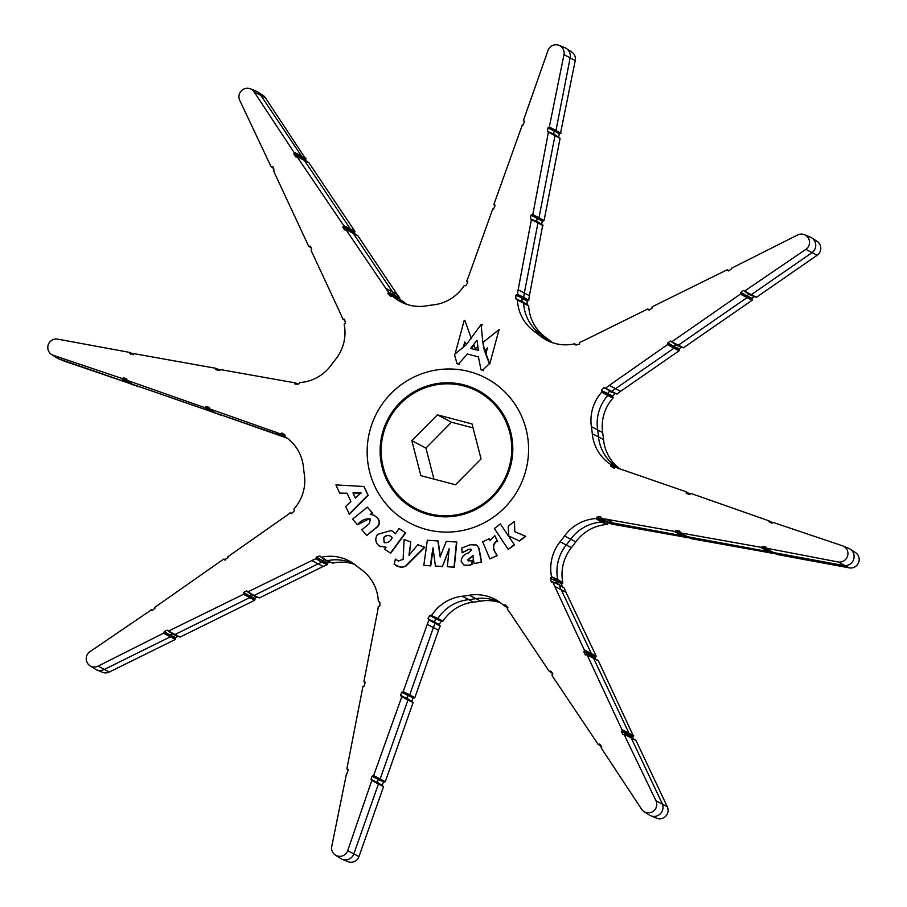 <?xml version="1.0" encoding="UTF-8"?>
<svg xmlns="http://www.w3.org/2000/svg" width="907" height="907" viewBox="0 0 907 907"><rect width="100%" height="100%" fill="white"/><g stroke="black" fill="none" stroke-linecap="round" stroke-linejoin="round"><path stroke-width="1.36" d="M509.405 466.379A66.234 65.043 -62.3 0 0 477.229 391.144A66.234 65.043 -62.3 0 0 383.502 433.229A66.234 65.043 -62.3 0 0 415.689 508.464A66.234 65.043 -62.3 0 0 509.405 466.379A66.234 65.043 -62.3 0 0 477.229 391.144A66.234 65.043 -62.3 0 0 383.502 433.229A66.234 65.043 -62.3 0 0 415.689 508.464A66.234 65.043 -62.3 0 0 509.405 466.379M481.073 458.919L472.025 423.943L437.412 414.828L411.835 440.689L420.882 475.665L455.507 484.78L481.073 458.919M473.057 427.9L451.493 422.22L425.927 448.081L433.943 479.1M437.412 414.828L451.493 422.22M411.835 440.689L425.927 448.081M477.105 340.613L478.352 350.34L470.835 348.526L474.27 345.204M482.739 341.792L481.129 324.468L466.164 344.853L454.452 354.501L457.003 363.526L458.613 363.854L467.377 354.002L478.431 356.916L480.993 369.75L482.683 370.203L489.338 363.696L484.089 349.58L482.739 341.792L484.519 349.807L489.769 363.911L499.088 329.581L483.397 342.064M464.951 320.59L471.379 338.64M455.076 353.991L464.214 320.398L464.872 320.511M463.341 347.177L464.747 342.018L466.357 344.626M487.671 348.005L485.052 349.955M487.41 347.869L486.073 353.571M484.984 350.159L485.88 353.469M477.932 346.553L475.302 348.685M474.236 345.363L475.109 348.583M457.003 363.526L457.876 363.979L457.003 363.526M476.799 340.454L470.778 348.277M560.447 133.59L575.253 60.531A8.412 8.265 -62.3 0 0 571.671 51.96L566.353 48.502A9.002 8.832 117.7 0 1 570.186 57.674L556.014 130.347A1.088 1.077 117.7 0 1 554.63 131.198L560.447 133.59A338.583 332.472 -62.3 0 0 559.914 133.431L554.925 131.368L559.279 133.817L559.914 133.431M543.406 220.911L544.064 220.526L560.084 138.34L554.551 134.383A1.088 1.077 117.7 0 1 555.016 135.494L538.996 217.669A1.088 1.077 117.7 0 1 537.579 218.508L543.406 220.911A250.264 245.74 -62.3 0 0 542.919 220.741L537.908 218.678L542.261 221.127L542.919 220.741M522.251 298.301L528.078 300.705L528.781 300.274A42.062 41.303 117.7 0 1 529.416 295.705L542.737 225.129M516.809 294.786L517.512 294.367L523.724 297.36A1.088 1.077 117.7 0 1 522.205 298.278L516.809 294.786A170.346 167.273 -62.3 0 0 516.605 294.696L521.242 297.7L515.902 295.138A42.062 41.303 -62.3 0 0 515.879 298.675L521.219 301.181L516.162 299.106A166.14 163.147 117.7 0 1 517.115 299.537L522.999 301.963A166.729 163.714 -62.3 0 0 522.092 301.543A41.473 40.724 117.7 0 1 522.103 298.244L521.242 297.7M677.087 345.454L683.424 347.812L752.096 300.285L752.254 299.627L747.141 296.396A1.088 1.077 117.7 0 1 746.778 297.802L678.107 345.34A1.088 1.077 117.7 0 1 676.917 345.363L671.599 341.916L740.985 293.721L747.141 296.396A334.966 328.924 -62.3 0 0 746.812 295.761L740.634 293.018A334.377 328.345 117.7 0 1 740.985 293.721M610.581 391.801L616.953 394.126A42.062 41.303 117.7 0 1 620.592 391.302L679.094 350.805L679.275 350.17L674.162 346.962A1.088 1.077 117.7 0 1 673.788 348.333L615.286 388.831A41.473 40.724 117.7 0 0 611.692 391.609A1.088 1.077 117.7 0 1 610.411 391.711L605.683 388.219A42.062 41.303 117.7 0 1 609.323 385.396L668.006 344.263L674.162 346.962A246.636 242.192 -62.3 0 0 673.844 346.27L667.654 343.515A246.058 241.613 117.7 0 1 668.006 344.263M612.962 398.071L607.973 394.398A1.088 1.077 117.7 0 1 607.758 395.509L612.962 398.071A42.062 41.303 117.7 0 0 602.667 432.582A147.206 144.553 -62.3 0 1 603.563 439.793L598.495 436.766A147.796 145.131 117.7 0 0 597.611 429.521A41.473 40.724 117.7 0 1 607.758 395.509L601.692 392.164L607.973 394.398A166.729 163.714 -62.3 0 0 607.622 393.457A41.473 40.724 117.7 0 1 609.753 391.28M557.181 583.654A41.473 40.724 117.7 0 1 556.592 581.285A166.729 163.714 -62.3 0 0 557.374 580.627L551.547 576.739L557.748 579.562A1.088 1.077 117.7 0 1 557.374 580.627L562.816 582.645A42.062 41.303 117.7 0 1 571.387 547.692A147.206 144.553 -62.3 0 0 575.82 541.876A42.062 41.303 117.7 0 1 607.134 524.473L602.452 521.457A166.729 163.714 -62.3 0 0 602.883 520.527A41.473 40.724 117.7 0 1 604.243 520.482M564.267 588.031L559.188 584.868A41.473 40.724 117.7 0 0 560.877 589.051L591.035 652.893A1.088 1.077 117.7 0 1 590.672 654.264L595.978 656.736L596.148 656.101L565.991 592.26A42.062 41.303 117.7 0 1 564.267 588.031L558.757 584.323A1.088 1.077 117.7 0 1 559.188 584.868L552.227 581.897A170.346 167.273 -62.3 0 1 552.046 582.045L551.263 581.806L551.932 582.113M633.585 736.405L598.382 660.829L592.883 657.178A1.088 1.077 117.7 0 1 593.269 657.609L628.664 732.55A1.088 1.077 117.7 0 1 628.256 733.944L633.585 736.405A334.377 328.345 117.7 0 1 632.927 736.835L628.347 734.715L632.735 737.482L632.927 736.835M440.28 626.011L434.782 621.919A1.088 1.077 117.7 0 1 435.167 623.302L440.28 626.011A42.062 41.303 117.7 0 0 438.512 630.274L414.828 697.653L409.737 694.875A1.088 1.077 117.7 0 1 408.524 695.601L403.003 692.075A246.058 241.613 117.7 0 1 402.186 691.928L406.937 694.966L401.631 692.256L400.554 695.306L404.397 697.268M377.267 782.288L378.253 779.498A334.966 328.924 -62.3 0 0 378.945 779.646L385.282 781.698L413.082 702.63L407.572 698.594A1.088 1.077 117.7 0 1 407.991 699.864L380.192 778.932A1.088 1.077 117.7 0 1 378.945 779.646L373.435 776.12A334.377 328.345 117.7 0 1 372.675 775.95L377.403 778.988L372.097 776.279L371.031 779.317L375.113 781.392M342.064 859.235L347.925 861.65A8.412 8.265 -62.3 0 0 358.968 856.582L383.559 786.618L378.038 782.616A1.088 1.077 117.7 0 1 378.457 783.886L353.877 853.816A9.002 8.832 117.7 0 1 340.647 858.498L335.329 855.04A8.412 8.265 -62.3 0 0 347.698 850.675L371.927 780.088A338.583 332.472 -62.3 0 1 371.382 779.975L371.031 779.317M327.325 564.664L327.552 563.882L322.37 560.549A1.088 1.077 117.7 0 1 321.883 562.261L327.325 564.664A42.062 41.303 117.7 0 0 323.107 566.467L259.47 597.906L254.073 595.468A1.088 1.077 117.7 0 1 253.03 595.411L247.713 591.965L311.838 560.56A42.062 41.303 117.7 0 1 316.055 558.757L316.282 557.964L322.37 560.549A169.756 166.695 117.7 0 1 322.302 560.469A41.473 40.724 117.7 0 1 324.989 559.71M173.793 634.719L180.051 637.122L254.765 600.23L254.958 599.482L249.81 596.194A1.088 1.077 117.7 0 1 249.38 597.792L174.666 634.685A1.088 1.077 117.7 0 1 173.622 634.628L168.305 631.181L243.495 594.312L243.688 593.575L249.81 596.194A249.674 245.162 117.7 0 1 249.572 595.842L243.405 593.144A250.264 245.74 -62.3 0 0 243.688 593.575M96.675 669.888L102.536 672.302A8.412 8.265 -62.3 0 0 109.316 672.053L175.38 639.424L175.584 638.709L170.448 635.433A1.088 1.077 117.7 0 1 169.994 636.997L103.931 669.615A9.002 8.832 117.7 0 1 95.258 669.139L89.94 665.693A8.412 8.265 -62.3 0 0 98.047 666.135L164.314 632.791L170.448 635.433A337.994 331.905 117.7 0 1 170.199 635.036L164.031 632.326A338.583 332.472 -62.3 0 0 164.314 632.791M286.385 437.593A1.088 1.077 117.7 0 1 285.705 437.514L280.32 434.022L281.034 433.625L284.991 435.541M211.671 410.622A1.088 1.077 117.7 0 1 210.333 411.2L132.479 384.296A1.088 1.077 117.7 0 1 132.422 384.285L216.671 413.49M128.941 382.04A1.088 1.077 117.7 0 1 127.604 382.618L58.751 358.821A9.002 8.832 117.7 0 1 58.286 358.65L64.148 361.065A8.412 8.265 -62.3 0 0 64.578 361.224L133.941 384.908M305.874 159.179L265.354 97.718A8.412 8.265 -62.3 0 0 263.019 95.416L257.701 91.97A9.002 8.832 117.7 0 1 260.207 94.43L300.897 155.165A1.088 1.077 117.7 0 1 300.5 156.741L305.874 159.179A338.583 332.472 -62.3 0 0 305.376 159.451L300.761 157.353L305.194 160.176L305.376 159.451M354.762 232.181L354.954 231.432L308.936 162.75L303.482 159.167A1.088 1.077 117.7 0 1 303.788 159.462L349.807 228.145A1.088 1.077 117.7 0 1 349.365 229.743L354.762 232.181A250.264 245.74 -62.3 0 0 354.286 232.407L349.66 230.321L354.081 233.144L354.286 232.407M399.602 298.709L399.806 297.915A42.062 41.303 117.7 0 1 397.062 294.276L357.857 235.763L352.404 232.169A1.088 1.077 117.7 0 1 352.698 232.475L391.915 290.988A41.473 40.724 117.7 0 0 394.613 294.571A1.088 1.077 117.7 0 1 394.171 296.294L399.602 298.709A170.346 167.273 -62.3 0 0 399.386 298.788L395.52 297.235M344.547 319.536L343.685 319.049L344.467 319.275A42.062 41.303 -62.3 0 1 345.352 322.688L345.17 323.187A166.14 163.147 117.7 0 0 344.354 323.867L344.184 324.355A42.062 41.303 117.7 0 1 343.515 343.764A42.062 41.303 117.7 0 1 335.613 359.308A147.206 144.553 -62.3 0 0 331.18 365.124A42.062 41.303 117.7 0 1 299.866 382.527L299.435 382.822A166.14 163.147 117.7 0 0 298.993 383.797L298.562 384.092A42.062 41.303 -62.3 0 1 295.07 384.126L294.639 383.423L296.033 384.149M690.114 494.156L685.941 491.696L619.606 468.783A42.062 41.303 117.7 0 1 617.406 467.944A42.062 41.303 117.7 0 1 615.411 467.06L614.697 467.468A170.346 167.273 -62.3 0 1 614.674 467.695L614.028 468.125M686.259 492.263A246.058 241.613 117.7 0 1 686.1 493.091L690.08 494.338A250.264 245.74 -62.3 0 0 690.182 493.782L690.839 493.397L769.011 520.879A334.377 328.345 117.7 0 1 768.83 521.65L771.959 523.203M766.03 547.102L766.098 547.533A338.583 332.472 -62.3 0 1 765.927 548.089L838.023 561.955A8.412 8.265 -62.3 0 0 842.422 545.776L772.911 522.353A338.583 332.472 -62.3 0 1 772.787 522.897L768.83 521.65M679.865 531.219L679.933 531.683A250.264 245.74 -62.3 0 1 679.751 532.171L680.125 532.84L761.801 547.443L767.98 550.572A334.966 328.924 -62.3 0 0 768.161 549.982M601.08 517.228L601.092 517.67A170.346 167.273 -62.3 0 1 601.001 517.874L601.409 518.577A42.062 41.303 117.7 0 1 605.921 519.155L675.579 531.57L681.758 534.711A246.636 242.192 -62.3 0 0 681.985 534.087M590.797 656.294L590.049 654.707A246.636 242.192 -62.3 0 0 590.672 654.264L584.709 650.829L554.721 586.353A42.062 41.303 117.7 0 1 552.998 582.113M628.415 735.928L627.655 734.33A334.966 328.924 -62.3 0 0 628.256 733.944L622.315 730.498L587.112 654.911L586.376 654.718A250.264 245.74 -62.3 0 1 585.956 655.024L585.809 655.092M600.287 744.556L599.402 744.035L601.624 747.549A338.583 332.472 -62.3 0 1 601.126 747.822L641.646 809.282A8.412 8.265 -62.3 0 0 656.022 800.813L624.016 734.341A338.583 332.472 -62.3 0 1 623.54 734.647L623.415 734.704M551.365 671.543L550.515 671.044L552.714 674.593A250.264 245.74 -62.3 0 1 552.238 674.819L552.046 675.568L598.064 744.25L601.148 745.837M505.959 605.502L505.346 604.924A42.062 41.303 -62.3 0 1 507.807 607.395L507.614 608.212A170.346 167.273 -62.3 0 1 507.398 608.291L507.194 609.085A42.062 41.303 117.7 0 1 509.938 612.724L549.143 671.237L552.261 672.881M403.003 692.075L427.242 624.367A42.062 41.303 117.7 0 1 429.011 620.093L428.614 619.39A170.346 167.273 -62.3 0 1 428.387 619.356L432.276 620.876M428.75 619.424L434.612 621.828A1.088 1.077 117.7 0 1 434.782 621.919M373.435 776.12L401.812 696.712L401.438 696.054A250.264 245.74 -62.3 0 1 400.928 695.964L400.554 695.306M401.54 696.088L407.402 698.503A1.088 1.077 117.7 0 1 407.572 698.594M348.22 769.601L347.086 773.569A338.583 332.472 -62.3 0 1 346.553 773.41L331.747 846.469A8.412 8.265 -62.3 0 0 335.329 855.04M365.226 682.268L364.081 686.259A250.264 245.74 -62.3 0 1 363.594 686.089L362.936 686.474L346.916 768.66L348.345 769.93L347.132 769.17M379.693 602.067L379.852 602.418A42.062 41.303 -62.3 0 1 379.829 605.944L379.149 606.398A170.346 167.273 -62.3 0 1 378.922 606.295L378.219 606.726A42.062 41.303 117.7 0 1 377.584 611.295L363.945 681.304L365.362 682.586L364.161 681.815M225.469 559.891L223.576 559.188L154.746 607.373A334.377 328.345 117.7 0 0 155.097 608.064L152.149 610.615M285.013 435.315L281.057 433.399L281.782 433.002A42.062 41.303 -62.3 0 1 284.798 434.736L285.025 435.213A166.14 163.147 117.7 0 0 284.911 436.267L285.138 436.732A42.062 41.303 117.7 0 1 303.437 467.207A147.206 144.553 -62.3 0 0 304.333 474.418A42.062 41.303 117.7 0 1 303.301 491.775A42.062 41.303 117.7 0 1 294.038 508.929L293.936 509.439A166.14 163.147 117.7 0 0 294.299 510.426L294.197 510.947A42.062 41.303 -62.3 0 1 291.714 513.464L290.047 512.874A42.062 41.303 117.7 0 1 286.408 515.698L227.725 556.83A246.058 241.613 117.7 0 0 228.076 557.578L224.528 559.846L225.117 560.107M126.776 378.979L126.901 379.432A334.377 328.345 117.7 0 0 126.719 380.214L209.744 409.374M133.284 354.762L129.429 352.358L57.708 339.139A8.412 8.265 -62.3 0 0 53.309 355.317L122.819 378.741L127.218 380.929M219.392 370.657L215.605 368.253L133.941 353.651A334.377 328.345 117.7 0 0 133.703 354.399L129.633 353.537L131.413 354.433M296.544 384.149L294.322 382.505A42.062 41.303 117.7 0 1 289.809 381.938L220.152 369.523A246.058 241.613 117.7 0 0 219.868 370.317L215.798 369.41L217.623 370.328M310.659 246.568L309.775 246.069L310.511 246.25L311.702 249.776A246.058 241.613 117.7 0 0 311.022 250.264L341.009 314.74A42.062 41.303 117.7 0 1 342.733 318.969L344.637 319.831M273.041 166.933L272.191 166.446L274.073 170.165A334.377 328.345 117.7 0 0 273.415 170.595L308.618 246.171L311.01 247.328M300.818 158.056L300.092 156.968A337.994 331.905 117.7 0 1 300.5 156.741L294.605 153.272L254.085 91.811A8.412 8.265 -62.3 0 0 239.709 100.28L271.012 166.548L273.415 167.727M349.739 231.058L348.98 229.936A249.674 245.162 117.7 0 1 349.365 229.743L343.492 226.262L343.685 225.526L297.031 156.684A334.377 328.345 117.7 0 0 296.328 157.058L296.181 157.115M394.522 296.827A41.473 40.724 117.7 0 1 394.069 296.34A169.756 166.695 117.7 0 1 394.171 296.294L388.332 292.802L388.536 291.997A42.062 41.303 117.7 0 1 385.792 288.369L345.964 229.686A246.058 241.613 117.7 0 0 345.216 230.049L345.079 230.095M467.706 281.964L467.717 282.462A42.062 41.303 -62.3 0 1 465.949 285.524L465.484 285.762A166.14 163.147 117.7 0 0 464.429 285.66L463.976 285.898A42.062 41.303 117.7 0 1 433.535 304.854A147.206 144.553 -62.3 0 0 426.381 305.863A42.062 41.303 117.7 0 1 404.103 303.357A42.062 41.303 117.7 0 1 392.38 295.977L391.881 295.886A166.14 163.147 117.7 0 0 390.894 296.26L390.69 296.294M495.12 205.322L493.544 209.166A246.058 241.613 117.7 0 0 492.728 209.018L468.488 276.726A42.062 41.303 117.7 0 1 466.72 280.989L467.774 282.122M524.631 121.3L523.056 125.132A334.377 328.345 117.7 0 0 522.296 124.973L493.918 204.37L495.211 205.617M553.621 133.975L554.2 131.061A337.994 331.905 117.7 0 1 554.63 131.198L549.177 127.683L563.984 54.613A8.412 8.265 -62.3 0 0 548.032 50.418L523.452 120.348L524.734 121.595M536.604 221.331L537.182 218.36A249.674 245.162 117.7 0 1 537.579 218.508L532.137 214.993L532.794 214.608L548.474 131.866A334.377 328.345 117.7 0 0 547.737 131.628L551.717 133.193M649.661 309.899L647.53 309.094L583.893 340.533A42.062 41.303 117.7 0 1 579.675 342.336L579.448 343.118A170.346 167.273 -62.3 0 1 579.584 343.3L579.346 344.093A42.062 41.303 -62.3 0 1 575.956 345.034L575.888 345.045M729.058 270.694L726.949 269.878L652.235 306.77L652.042 307.518A250.264 245.74 -62.3 0 1 652.326 307.949L649.106 310.149M744.33 291.068L744.148 290.728A338.583 332.472 -62.3 0 1 744.409 291.215L805.858 249.357A8.412 8.265 -62.3 0 0 797.684 234.947L731.416 268.291A338.583 332.472 -62.3 0 1 731.7 268.767L728.502 270.944M382.493 432.968A67.299 66.086 -62.3 0 0 428.83 514.688A67.299 66.086 -62.3 0 0 510.414 466.652A67.299 66.086 -62.3 0 0 464.089 384.919A67.299 66.086 -62.3 0 0 382.493 432.968M777.378 554.562L849.292 567.861A8.412 8.265 -62.3 0 0 855.448 552.544L850.131 549.098A9.002 8.832 117.7 0 1 843.544 565.48L771.823 552.261A1.088 1.077 117.7 0 1 771.438 552.102L766.12 548.656M773.217 552.851A334.377 328.345 117.7 0 1 773.059 553.349L767.98 550.572A1.088 1.077 117.7 0 1 766.744 551.32L685.647 536.366A1.088 1.077 117.7 0 1 685.261 536.218L679.944 532.76M691.202 538.667L773.059 553.349M687.03 536.967A246.058 241.613 117.7 0 1 686.848 537.477L681.758 534.711A1.088 1.077 117.7 0 1 680.545 535.425L611.443 522.681A41.473 40.724 117.7 0 0 606.998 522.115A1.088 1.077 117.7 0 1 606.5 521.956L601.182 518.498M606.67 522.047L612.678 524.495A42.062 41.303 117.7 0 1 617.191 525.062L686.848 537.477M608.733 522.897A42.062 41.303 -62.3 0 0 608.438 522.908L603.62 520.867L608.438 522.908M608.007 523.203A166.14 163.147 117.7 0 1 607.565 524.178M562.646 583.133A166.14 163.147 117.7 0 1 561.83 583.813L557.295 581.659L561.83 583.813M561.648 584.312A42.062 41.303 -62.3 0 0 562.193 586.557M595.978 656.736A246.058 241.613 117.7 0 1 595.298 657.224L590.729 655.092L595.128 657.858L595.298 657.224M595.128 657.858L595.65 658.97M632.735 737.482L633.267 738.604M650.716 815.778L656.577 818.193A8.412 8.265 -62.3 0 0 667.291 806.72L635.988 740.452L630.501 736.801A1.088 1.077 117.7 0 1 630.887 737.244L662.178 803.511A9.002 8.832 117.7 0 1 649.299 815.03L643.981 811.584M434.249 621.68A41.473 40.724 117.7 0 1 435.87 618.869A166.729 163.714 -62.3 0 0 436.868 618.959L443.024 621.102A42.062 41.303 117.7 0 1 473.465 602.146A147.206 144.553 -62.3 0 0 480.619 601.137A42.062 41.303 117.7 0 1 499.916 602.554M442.571 621.34A166.14 163.147 117.7 0 1 441.516 621.238L436.618 619.198L441.516 621.238M441.051 621.476A42.062 41.303 -62.3 0 0 439.283 624.538L436.902 623.302M406.801 698.254L407.787 695.465A246.636 242.192 -62.3 0 0 408.524 695.601L414.828 697.653M414.272 697.982A246.058 241.613 117.7 0 1 413.456 697.834L408.524 695.794L413.456 697.834M412.9 698.175L411.823 701.224L410.588 700.544M384.704 782.027A334.377 328.345 117.7 0 1 383.944 781.868L378.99 779.816L383.944 781.868M383.366 782.197L382.3 785.224L380.815 784.419M320.477 556.49L320.262 556.218A166.14 163.147 117.7 0 0 320.919 557.034L327.155 560.73A1.088 1.077 117.7 0 1 326.52 560.673L332.676 563.122A42.062 41.303 117.7 0 1 354.013 564.131M330.171 562.181A42.062 41.303 -62.3 0 0 327.654 562.907L322.96 560.843L327.416 563.701L327.654 562.907M253.2 595.502L259.47 597.906M257.214 597.157L254.867 598.314L250.241 596.228L254.674 599.051L254.867 598.314M177.806 636.374L175.505 637.508L170.879 635.422L175.3 638.233L175.505 637.508M285.705 437.514A41.473 40.724 117.7 0 0 283.732 436.641A41.473 40.724 117.7 0 0 281.555 435.813L215.231 412.9A1.088 1.077 117.7 0 1 215.174 412.878L287.111 438.126M406.143 303.947A42.062 41.303 117.7 0 1 403.649 301.884L403.524 301.804M561.082 133.238L549.812 127.286M559.279 133.817L558.667 136.968L557.782 136.469M542.261 221.127L541.649 224.29L540.323 223.553M522.863 298.55L527.171 301.056L527.795 300.58M527.171 301.056A42.062 41.303 -62.3 0 0 527.148 304.582L526.241 304.049M552.034 342.37A42.062 41.303 117.7 0 1 551.127 341.656A147.206 144.553 -62.3 0 0 545.436 337.268A42.062 41.303 117.7 0 1 528.679 305.874L528.384 305.444M750.066 294.945L756.393 297.303L817.128 255.264A8.412 8.265 -62.3 0 0 817.06 241.307L811.742 237.861A9.002 8.832 117.7 0 1 811.81 252.792L751.087 294.832A1.088 1.077 117.7 0 1 749.896 294.854L744.579 291.408M754.341 296.702L752.062 298.278L747.504 296.158L751.903 298.936L752.062 298.278M751.903 298.936A334.377 328.345 117.7 0 1 752.254 299.627M681.372 347.211L679.094 348.787L674.536 346.667L678.924 349.422L679.094 348.787M678.924 349.422A246.058 241.613 117.7 0 1 679.275 350.17M615.139 393.672A42.062 41.303 -62.3 0 0 612.803 396.053L608.325 393.853L612.803 396.053M612.701 396.574A166.14 163.147 117.7 0 1 613.064 397.561M619.889 468.874A42.062 41.303 117.7 0 1 603.563 439.793M514.473 521.4L514.484 531.604L525.743 536.32L519.552 541.048L508.748 535.992L508.203 526.207L514.473 521.4L514.768 531.751M511.548 547.136L508.203 549.37L494.36 528.52L500.347 523.94L514.484 544.937L508.203 549.37M489.224 538.735L490.075 540.617L494.78 535.606L497.648 541.513L495.868 541.853C492.841 545.288 492.909 549.211 496.095 553.621L497.127 555.73L489.871 558.882L482.671 541.83L489.224 538.735L490.165 540.334M471.005 549.257L469.316 549.245L462.094 552.76L461.788 547.987L470.189 544.778L476.64 544.982L479.009 548.213L481.64 562.079L474.1 563.655L472.819 555.469L467.695 560.027L468.534 560.968M476.64 544.982L479.009 548.213M473.103 555.617L467.978 560.175M468.386 560.911L467.695 560.027L470.121 560.957L472.4 560.231L472.094 564.347L469.304 565.412L463.976 565.118M433.093 548.996L430.757 565.9L423.796 565.367L427.344 540.232L438.172 540.98L440.394 556.921M437.888 540.833L440.11 556.773L446.323 541.32L456.799 542.057L454.305 567.249L447.344 566.716L449.158 548.724L442.355 566.558L435.394 566.036L432.979 547.828L432.39 553.066M449.101 549.699L442.355 566.558M395.395 559.12L398.354 561.002L403.116 559.37L404.103 539.438L410.792 541.989L408.978 555.186L417.878 544.688L424.759 547.352L405.61 566.444L400.633 567.294L394.137 564.301L395.395 559.12L398.638 561.15M410.792 541.989L409.261 555.333M399.069 528.486L405.678 532.942L390.69 553.247L384.681 549.2L386.099 547.216L379.296 545.991C375.351 542.737 374.761 538.86 377.539 534.37L391.257 530.482L395.475 533.667L399.069 528.486L405.406 532.794L390.407 553.1M386.371 547.363L379.58 546.139M379.296 545.991L380.384 546.626M391.257 530.482L395.747 533.815M367.358 507.149L372.244 512.829L370.283 514.416L373.99 515.21L376.983 517.67C379.863 520.811 379.897 523.872 377.074 526.865L366.734 535.459L361.836 529.79L369.308 523.588L370.419 519.087C365.623 518.226 361.326 520.119 357.505 524.756L352.608 519.087L367.358 507.149L372.528 512.977L370.736 514.428M374.126 515.289L377.267 517.818C380.146 520.958 380.169 524.019 377.346 527.012L366.734 535.459M369.75 518.532L357.505 524.756M363.979 486.492L368.185 495.301L349.399 514.246L345.658 506.446L350.884 501.514L347.132 493.215L339.626 493.091L335.93 484.916L363.979 486.492L367.902 495.154L349.116 514.099M347.415 493.363L339.626 493.091M615.672 467.173L610.819 464.815A166.14 163.147 117.7 0 1 610.706 465.881L614.651 467.785M610.819 464.815L610.592 464.35A42.062 41.303 117.7 0 1 592.294 433.875A147.206 144.553 -62.3 0 0 591.398 426.664A42.062 41.303 117.7 0 1 601.692 392.164M608.325 393.853L601.432 390.656A166.14 163.147 117.7 0 1 601.794 391.654M601.432 390.656L606.738 393.014M604.992 388.173L604.017 387.629A42.062 41.303 -62.3 0 0 601.534 390.146M604.017 387.629L604.822 387.811A170.346 167.273 -62.3 0 1 604.901 388.026L605.094 388.264M667.654 343.515L667.824 342.88L672.949 345.828M671.35 341.554L670.477 341.043L667.824 342.88M670.477 341.043L671.203 341.236A250.264 245.74 -62.3 0 1 671.429 341.712L671.599 341.916M740.634 293.018L740.792 292.371L745.917 295.319M743.434 290.546L740.792 292.371M727.584 270.059A334.377 328.345 117.7 0 1 727.992 270.728M648.154 309.264A246.058 241.613 117.7 0 1 648.63 309.945M576.705 344.853L574.811 344.048A166.14 163.147 117.7 0 1 575.469 344.864M574.811 344.048L574.324 343.878A42.062 41.303 117.7 0 1 549.993 341.769A42.062 41.303 117.7 0 1 539.858 335.737A147.206 144.553 -62.3 0 0 534.166 331.35A42.062 41.303 117.7 0 1 517.409 299.968L517.115 299.537M515.902 295.138L516.605 294.696M517.512 294.367A42.062 41.303 117.7 0 1 518.146 289.798L531.468 219.222A246.058 241.613 117.7 0 0 530.697 218.95L535.141 220.73M537.908 218.678L530.992 215.208L530.38 218.383M530.992 215.208L531.649 214.823L536.32 217.839M554.925 131.368L548.009 127.91L547.397 131.061M548.009 127.91L548.644 127.513L553.338 130.54M394.726 296.725L387.924 293.698A42.062 41.303 -62.3 0 0 390.384 296.17M387.924 293.698L388.117 292.882L393.139 295.886M349.66 230.321L342.812 227.238L344.592 229.879M342.812 227.238L343.016 226.489L348.073 229.482M300.761 157.353L293.925 154.269L295.693 156.9M293.925 154.269L294.106 153.532L299.185 156.526M126.753 380.078L122.944 378.185A338.583 332.472 -62.3 0 0 122.819 378.741M122.944 378.185L123.59 377.822L126.799 379.886M126.583 378.854L123.59 377.822M209.494 408.694L205.651 406.79A250.264 245.74 -62.3 0 0 205.549 407.311M205.651 406.79L206.297 406.404L209.54 408.49M209.494 407.56L206.297 406.404M209.302 407.436L209.63 408.003A246.058 241.613 117.7 0 0 209.472 408.83L276.125 432.31A42.062 41.303 117.7 0 1 280.32 434.022M291.714 513.464L290.909 513.283L291.555 513.566M152.512 610.388L151.322 609.878A338.583 332.472 -62.3 0 0 151.582 610.366M151.322 609.878L89.872 651.736A8.412 8.265 -62.3 0 0 89.94 665.693M164.031 632.326L164.235 631.601L169.292 634.594M167.931 630.671L167.103 630.184L164.235 631.601M167.103 630.184L167.738 630.365A334.377 328.345 117.7 0 0 168.146 631.023L168.305 631.181M243.405 593.144L243.598 592.407L248.654 595.4M247.339 591.489L246.477 590.979L243.598 592.407M246.477 590.979L247.101 591.149A246.058 241.613 117.7 0 0 247.577 591.829L247.713 591.965M322.96 560.843L316.146 557.794A170.346 167.273 -62.3 0 0 316.282 557.964M316.146 557.794L316.384 556.989L321.373 560.016M319.774 556.059A42.062 41.303 -62.3 0 0 316.384 556.989M321.407 557.204A42.062 41.303 117.7 0 1 352.37 562.793A42.062 41.303 117.7 0 1 355.873 565.344A147.206 144.553 -62.3 0 0 361.564 569.732A42.062 41.303 117.7 0 1 378.321 601.126L379.852 602.35L378.548 601.511M379.568 601.987A166.14 163.147 117.7 0 1 378.616 601.556M365.033 682.143A246.058 241.613 117.7 0 1 364.263 681.871M347.993 769.453A334.377 328.345 117.7 0 1 347.256 769.227M372.097 776.279L372.675 775.95M401.812 696.712L413.082 702.63M436.618 619.198L429.782 615.558A42.062 41.303 -62.3 0 0 428.013 618.631M429.782 615.558L435.043 618.37M431.301 615.422L437.877 618.472A1.088 1.077 117.7 0 1 436.868 618.959L431.301 615.422A166.14 163.147 117.7 0 1 430.247 615.331M431.766 615.195A42.062 41.303 117.7 0 1 462.196 596.239A147.206 144.553 -62.3 0 0 469.35 595.23A42.062 41.303 117.7 0 1 498.26 601.216A42.062 41.303 117.7 0 1 503.351 605.116L507.931 607.656M504.836 604.822A166.14 163.147 117.7 0 1 503.85 605.207M550.515 671.044A246.058 241.613 117.7 0 1 549.767 671.407M599.402 744.035A334.377 328.345 117.7 0 1 598.699 744.398M628.347 734.715L621.465 731.564L622.826 734.443M621.465 731.564L621.658 730.929L626.76 733.888M622.315 730.498A334.377 328.345 117.7 0 1 621.658 730.929M590.729 655.092L583.859 651.94L585.219 654.831M583.859 651.94L584.029 651.305L589.153 654.264M584.709 650.829A246.058 241.613 117.7 0 1 584.029 651.305M557.295 581.659L550.379 578.405A42.062 41.303 -62.3 0 0 551.263 581.806M550.379 578.405L555.708 580.831M551.377 577.226A166.14 163.147 117.7 0 1 550.56 577.906M551.547 576.739A42.062 41.303 117.7 0 1 560.118 541.774A147.206 144.553 -62.3 0 0 564.551 535.969A42.062 41.303 117.7 0 1 595.865 518.566L602.452 521.457A1.088 1.077 117.7 0 1 601.534 522.103L595.865 518.566M603.62 520.867L596.738 517.296A166.14 163.147 117.7 0 1 596.296 518.271M596.738 517.296L602.033 520.04M600.661 516.967A42.062 41.303 -62.3 0 0 597.169 516.99M680.59 533.18L675.862 530.776A246.058 241.613 117.7 0 1 675.579 531.57M675.862 530.776L679.785 532.59M679.558 531.026L676.429 530.448M766.8 549.086L762.027 546.683A334.377 328.345 117.7 0 1 761.801 547.443M762.027 546.683L765.962 548.486M765.712 546.91L762.606 546.331M614.617 467.876L610.933 466.345A42.062 41.303 -62.3 0 0 613.948 468.091M403.558 691.735L409.737 694.875L433.421 627.508A41.473 40.724 117.7 0 1 435.167 623.302L429.011 620.093M528.781 300.274L523.724 297.36A41.473 40.724 117.7 0 1 524.348 292.859L537.987 222.85L531.785 219.789M248.201 591.988L254.073 595.468L317.722 564.041A41.473 40.724 117.7 0 1 321.883 562.261L316.055 558.757M559.075 45.35L564.936 47.765A9.002 8.832 117.7 0 1 566.353 48.502M250.423 88.807L256.284 91.222A9.002 8.832 117.7 0 1 257.701 91.97M58.286 358.65A9.002 8.832 117.7 0 1 56.869 357.902L51.552 354.456M842.852 545.935L848.714 548.35A9.002 8.832 117.7 0 1 850.131 549.098M804.464 234.698L810.325 237.112A9.002 8.832 117.7 0 1 811.742 237.861M522.999 301.963A1.088 1.077 117.7 0 1 523.622 302.881A41.473 40.724 117.7 0 0 540.141 333.833A147.796 145.131 117.7 0 1 545.855 338.232A41.473 40.724 117.7 0 0 549.313 340.76A41.473 40.724 117.7 0 0 552.987 342.869M607.134 524.473L601.534 522.103A41.473 40.724 117.7 0 0 570.65 539.268A147.796 145.131 117.7 0 1 566.206 545.096A41.473 40.724 117.7 0 0 557.748 579.562L562.816 582.645M500.857 603.053A41.473 40.724 117.7 0 0 497.036 601.228A41.473 40.724 117.7 0 0 475.075 598.767A147.796 145.131 117.7 0 1 467.887 599.776A41.473 40.724 117.7 0 0 437.877 618.472L443.024 621.102M352.97 492.932L355.283 498.056L360.963 492.92L352.97 492.932L355.442 497.909M361.247 493.068L353.254 493.079M370.419 519.087L369.603 518.453M391.246 536.581C388.4 534.824 385.917 535.3 383.808 538.021L384.126 542.556C387.686 543.202 390.384 541.592 392.198 537.726L390.962 536.434C388.117 534.677 385.634 535.153 383.525 537.874L384.489 542.771M390.962 536.434L390.169 535.958M424.476 547.204L405.327 566.297L402.436 567.238L398.309 566.682M398.026 566.535L396.574 565.855M397.493 560.605L398.354 561.002M432.106 552.919L430.474 565.753L427.458 565.673M427.174 565.526L423.796 565.367M442.072 566.41L435.394 566.036M456.516 541.91L454.022 567.102L451.006 567.022M450.722 566.875L447.344 566.716M472.128 560.084L471.81 564.199L469.021 565.265L463.84 565.038L461.187 561.501C461.414 557.17 463.794 554.347 468.318 553.032L471.549 550.118L470.869 549.166L469.316 549.245M469.032 549.098L462.094 552.76M478.726 548.066L481.356 561.932L474.1 563.655M494.78 535.606L497.376 541.366L495.585 541.706C492.558 545.141 492.637 549.064 495.812 553.474L496.843 555.583L489.871 558.882M500.347 523.94L514.484 544.937M514.201 544.79L511.265 546.989M525.459 536.173L519.28 540.901L510.766 536.955M510.482 536.808L508.748 535.992M407.084 304.446A41.473 40.724 117.7 0 1 403.422 302.337A41.473 40.724 117.7 0 1 398.411 298.494L392.38 295.977M610.592 464.35L616.556 466.81A41.473 40.724 117.7 0 1 598.495 436.766L592.294 433.875M332.676 563.122L327.155 560.73A41.473 40.724 117.7 0 1 351.145 562.816A41.473 40.724 117.7 0 1 354.966 564.63M522.092 301.543L521.219 301.181M522.103 298.244A169.756 166.695 117.7 0 1 522.205 298.278L528.089 300.705M747.504 296.158L746.812 295.761L748.989 294.265M674.536 346.667L673.844 346.27L676.01 344.773M408.524 695.794L406.937 694.966M378.99 779.816L377.403 778.988M250.241 596.228L249.572 595.842L251.908 594.686M170.879 635.422L170.199 635.036L172.5 633.902M619.549 468.76L616.556 466.81A1.088 1.077 117.7 0 1 617.032 467.729M537.352 221.637L531.491 219.233L537.307 221.625A1.088 1.077 117.7 0 1 537.987 222.85L543.055 225.696M548.565 131.9L554.29 134.259A1.088 1.077 117.7 0 1 554.551 134.383M392.243 295.886L398.105 298.301A1.088 1.077 117.7 0 1 398.411 298.494L403.649 301.884M346.372 229.675L352.222 232.079A1.088 1.077 117.7 0 1 352.404 232.169M297.451 156.662L303.312 159.076A1.088 1.077 117.7 0 1 303.482 159.167M132.422 384.285A1.088 1.077 117.7 0 1 132.252 384.194L126.935 380.736M215.174 412.878A1.088 1.077 117.7 0 1 215.004 412.787L209.687 409.34M326.52 560.673A1.088 1.077 117.7 0 1 326.35 560.594L321.033 557.136M624.469 734.296L630.331 736.711A1.088 1.077 117.7 0 1 630.501 736.801M586.852 654.673L592.713 657.087A1.088 1.077 117.7 0 1 592.883 657.178M552.726 581.818L558.587 584.233A1.088 1.077 117.7 0 1 558.757 584.323M459.293 364.353L458.443 363.911M458.613 363.854L459.452 364.297M468.057 354.501L467.207 354.059M467.377 354.002L468.227 354.444M483.374 370.691L482.524 370.249M482.683 370.203L483.533 370.646M482.275 324.989L481.436 324.547M740.826 294.367L752.096 300.285M667.824 344.898L679.094 350.805M372.278 780.746L383.548 786.652M243.495 594.312L254.765 600.23M164.11 633.517L175.38 639.424M204.891 407.697L210.333 411.2L216.161 413.603M122.162 379.103L127.604 382.618L133.431 385.022M584.879 650.194L596.148 656.101M622.508 729.852L633.778 735.758M294.786 152.546L306.056 158.453M343.685 225.526L354.954 231.432M388.536 291.997L399.806 297.915M532.794 214.608L544.064 220.526M525.675 471.039A81.868 80.394 117.7 0 1 426.415 529.484A81.868 80.394 117.7 0 1 370.056 430.054A81.868 80.394 117.7 0 1 469.316 371.609A81.868 80.394 117.7 0 1 525.675 471.039M575.253 60.531L563.984 54.613M560.084 138.34L548.814 132.433M64.578 361.224L58.751 358.821L53.309 355.317M127.037 380.793L132.479 384.296L138.306 386.699M109.316 672.053L98.047 666.135M168.781 631.204L180.051 637.122M358.968 856.582L347.698 850.675M374.013 775.791L385.282 781.698M635.988 740.452L624.719 734.545M667.291 806.72L656.022 800.813M598.382 660.829L587.112 654.911M849.292 567.861L838.023 561.955M766.302 548.724L777.571 554.642M772.492 553.701L761.222 547.794M680.125 532.84L691.395 538.747M672.155 341.905L683.424 347.812M817.128 255.264L805.858 249.357M745.123 291.396L756.393 297.303M605.921 519.155L617.191 525.062M601.409 518.577L612.678 524.495M565.991 592.26L554.721 586.353M438.512 630.274L427.242 624.367M287.054 438.081L276.125 432.31M518.146 289.798L529.416 295.705M609.323 385.396L620.592 391.302M605.683 388.219L616.953 394.126M323.107 566.467L311.838 560.56M308.936 162.75L297.666 156.843M265.354 97.718L254.085 91.811M385.792 288.369L397.062 294.276M357.857 235.763L346.587 229.845M209.789 409.386L215.231 412.9L221.059 415.304M686.282 537.806L675.012 531.899M602.667 432.582L591.398 426.664M545.436 337.268L540.141 333.833L534.166 331.35M539.858 335.737L545.855 338.232L551.127 341.656M575.82 541.876L564.551 535.969M560.118 541.774L571.387 547.692M480.619 601.137L469.35 595.23M462.196 596.239L473.465 602.146M528.679 305.874L517.409 299.968M281.782 433.002L285.025 435.088M686.1 493.091L689.173 494.598M772.821 522.772L769.011 520.879M481.345 324.411L482.195 324.853M372.006 780.111L377.868 782.526M129.531 352.392L133.782 354.149M215.707 368.287L219.97 370.033M294.469 382.55L298.267 384.103M727.346 269.867L729.194 270.626M647.938 309.083L649.786 309.843M574.619 343.912L576.829 344.819M548.52 131.878L554.381 134.293M523.645 120.937L524.734 121.64M494.111 204.959L495.199 205.662M466.901 281.624L467.785 282.202M271.182 166.752L273.733 168.396M308.799 246.375L311.35 248.03M342.925 319.23L344.807 320.443M290.557 512.784L291.861 513.328M224.052 559.131L225.628 559.789M151.072 609.64L152.659 610.298M503.408 605.162L507.829 608.03M549.279 671.373L552.771 673.64M598.201 744.386L601.681 746.642M403.592 301.838L398.275 298.392M691.293 538.713L685.431 536.309M777.469 554.608L771.619 552.193M528.452 305.489L523.135 302.031M542.84 225.185L537.522 221.727"/></g></svg>
